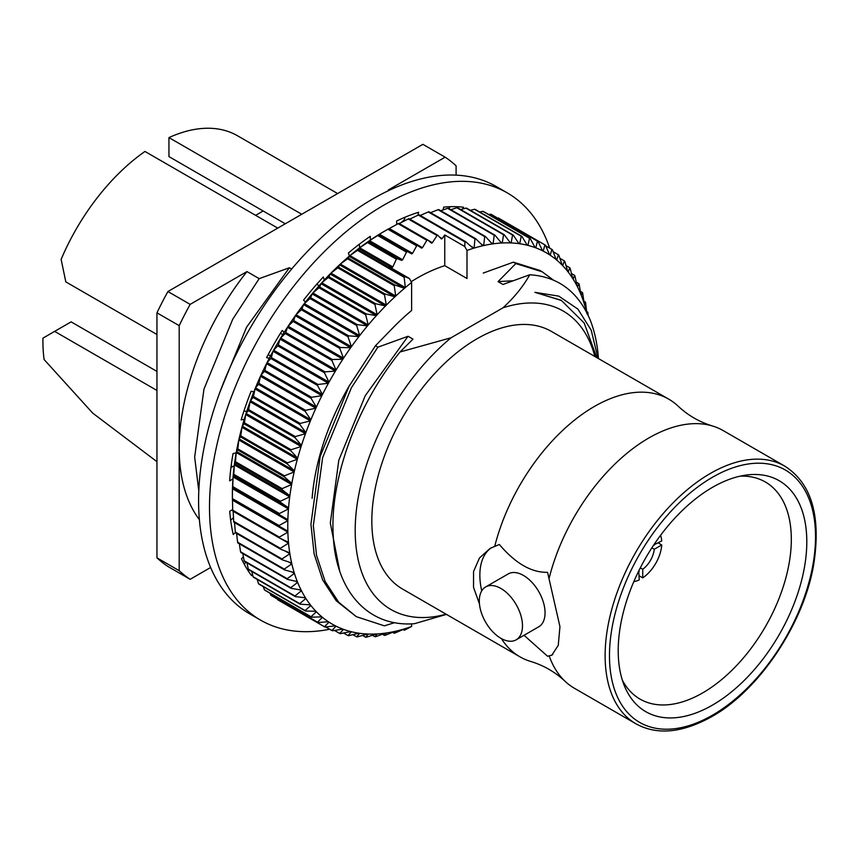 <?xml version="1.0" encoding="UTF-8"?>
<svg xmlns="http://www.w3.org/2000/svg" width="859" height="859" viewBox="0 0 859 859"><rect width="100%" height="100%" fill="white"/><g stroke="black" fill="none" stroke-linecap="round" stroke-linejoin="round"><path stroke-width="1.29" d="M594.868 356.496A172.305 99.483 120 0 0 502.955 307.823L451.093 337.759L400.036 351.986L412.996 339.133L408.057 336.277L377.853 347.197L351.406 387.731L322.63 457.643L313.331 525.622L316.541 555.344L325.099 581.425L338.682 602.213L356.345 616.676L384.338 625.835L394.657 622.646M502.955 307.823C514.294 297.439 523.228 286.412 529.745 274.751L502.998 284.479L498.059 281.623L512.673 280.775M483.22 273.065L513.392 262.167L515.829 263.573L498.059 281.623M404.439 219.507L401.336 222.492M389.073 190.387L388.332 189.957L445.134 157.165L422.886 144.333L167.913 291.534L190.15 304.376L246.952 271.584L259.171 278.638L289.376 267.761L291.631 269.06M356.345 616.676L336.277 600.828L322.705 580.04L314.136 553.958L310.926 524.226L320.235 456.247L349.012 386.346L375.447 345.769L393.1 327.644M375.447 345.769L377.874 347.165M198.805 490.983L194.66 457.106L203.959 389.127L232.735 319.215L259.171 278.638M199.385 519.663A195.798 113.044 -60 0 1 179.187 448.173A195.798 113.044 -60 0 1 246.952 271.584M529.745 274.751C557.802 276.609 577.839 291.416 589.843 319.183A195.798 113.044 -60 0 1 598.444 358.568M515.829 263.573L542.265 271.831L553.507 280.152M513.392 262.167L539.871 270.445L542.265 271.831M388.332 189.957A195.798 113.044 -60 0 1 389.653 190.118M446.433 614.389L414.5 623.688C368.103 627.478 335.3 591.132 333.185 534.319C329.996 478.184 357.226 404.643 400.036 351.986M210.627 567.488L190.15 579.31L167.913 566.468A246.683 142.422 -60 0 1 156.95 557.835L179.187 570.677L179.187 325.658A246.683 142.422 -60 0 1 190.15 304.376M596.726 357.569L584.195 323.016L561.464 300.5L534.91 292.328L558.822 296.14L577.903 309.1L591.217 330.21L598.036 358.321M451.093 337.759A172.305 99.483 120 0 0 355.218 527.609A172.305 99.483 120 0 0 446.089 614.196M156.95 334.495L65.81 281.881L61.129 259.407A161.267 93.105 -60 0 1 144.956 151.442L277.758 228.118M301.745 214.267L168.944 137.59L168.944 156.596L285.285 223.769M500.904 638.312A30.527 17.62 -120 0 0 516.162 639.826A30.527 17.62 -120 0 0 516.162 604.575A30.527 17.62 -120 0 0 485.636 586.955A30.527 17.62 -120 0 0 480.954 611.415A30.527 17.62 -120 0 0 500.904 638.312M516.162 639.826L538.733 626.802A30.527 17.62 -120 0 0 538.733 591.55A30.527 17.62 -120 0 0 508.206 573.93L485.636 586.955M479.462 603.898L473.545 587.416L473.556 571.514L479.472 557.985L490.167 548.375L499.358 544.488C515.443 563.429 531.517 572.706 547.57 572.319L559.95 626.683L558.253 645.345L551.832 655.192L547.57 656.244A61.665 35.606 -120 0 0 552.809 654.558M491.573 547.602A61.665 35.606 -120 0 0 481.727 590.863M156.95 390.458L54.632 331.381L42.95 338.135A161.267 93.105 -60 0 0 44.099 359.534L92.697 413.104L156.95 461.68M54.632 331.381L71.125 321.867L156.95 371.41M494.784 546.141A148.779 85.9 -60 0 1 668.721 399.134A148.779 85.9 -60 0 1 678.213 406.232C688.059 415.434 699.441 422.005 712.326 425.935A148.779 85.9 -60 0 1 723.224 430.606L784.707 466.104A148.779 85.9 -60 0 0 635.928 552.004A148.779 85.9 -60 0 0 635.939 723.793C657.028 735.411 682.347 733.006 711.864 716.578C759.195 690.228 803.766 623.72 813.688 564.567C821.225 516.076 811.572 483.263 784.707 466.104M549.298 577.613A148.779 85.9 -60 0 1 712.326 425.935M635.939 723.793L574.446 688.295A148.779 85.9 -60 0 1 564.954 681.198A148.779 85.9 -60 0 1 549.298 656.233M712.508 705.089A133.36 76.988 -60 0 1 624.418 685.922A133.36 76.988 -60 0 1 645.828 557.716A133.36 76.988 -60 0 1 746.149 475.07A133.36 76.988 -60 0 1 805.237 562.42A133.36 76.988 -60 0 1 712.508 705.089M740.061 476.165A125.339 72.371 -60 0 1 765.358 481.996A125.339 72.371 -60 0 1 784.578 582.434A125.339 72.371 -60 0 1 702.694 692.891A125.339 72.371 -60 0 1 640.019 699.097A125.339 72.371 -60 0 1 622.324 680.092M445.134 157.165A246.683 142.422 -60 0 1 456.097 165.798L456.097 175.15M190.15 579.31A246.683 142.422 -60 0 1 179.187 570.677M179.187 325.658L156.95 312.826A246.683 142.422 -60 0 1 167.913 291.534M524.033 635.284L547.57 656.244M564.954 681.198C555.107 671.996 543.726 665.424 530.83 661.494A148.779 85.9 -60 0 1 519.942 656.824A148.779 85.9 -60 0 1 501.42 638.613M168.944 137.59A161.267 93.105 -60 0 1 237.578 135.797L337.619 193.554M263.155 210.992L255.638 215.341M156.95 312.826L156.95 557.835M519.942 656.824L402.635 589.102A148.779 85.9 -60 0 1 402.635 417.313A148.779 85.9 -60 0 1 551.414 331.413L668.721 399.134M339.692 570.999L330.318 522.991L338.8 460.241L365.236 395.72L408.057 336.277M534.91 292.328L560.97 300.21M231.447 467.221L231.393 464.043M220.312 391.06L246.565 327.204L289.376 267.761M651.852 547.849L654.279 549.255L661.741 544.95A29.442 16.997 -60 0 1 642.736 577.871L642.736 569.259L640.299 567.863M654.279 549.255A18.962 10.952 -60 0 1 642.736 569.259M638.72 570.999L639.246 579.889A29.442 16.997 -60 0 1 633.813 581.629M639.246 571.278A18.962 10.952 -60 0 1 638.43 571.6M661.741 544.95L658.262 542.931M639.246 575.874L642.736 577.871M660.539 535.35A29.442 16.997 -60 0 1 661.741 540.923L653.785 544.917M654.15 544.37A18.962 10.952 -60 0 1 654.279 545.229M269.178 592.731A218.927 126.402 120 0 1 269.146 592.721A218.927 126.402 120 0 0 270.134 593.397M244.3 564.309L245.803 562.194M243.408 556.89L241.476 558.737A218.927 126.402 120 0 0 251.612 575.691L252.503 574.435M230.684 520.307L233.476 517.644M232.682 509.559L229.718 511.266A218.927 126.402 120 0 0 233.251 534.534L235.398 532.494M234.228 465.803L230.942 467.511M236.182 452.918L233.057 453.552A218.927 126.402 120 0 0 229.643 480.847L232.929 478.957M246.64 411.697L243.999 410.806M253.813 391.919L251.161 391.221A218.927 126.402 120 0 0 241.143 419.879L244.257 419.256M270.51 355.948L268.191 354.606M284.189 332.347L282.257 330.393A218.927 126.402 120 0 0 266.612 357.612L269.264 358.3M282.772 334.613L280.464 333.271M324.326 280.034L323.317 277.017A218.927 126.402 120 0 0 303.56 300.124L305.493 302.078M319 285.886L316.896 284.071M370.293 240.101L370.293 236.311A218.927 126.402 120 0 0 348.378 253.051L349.398 256.068M359.599 247.832L359.395 244.171M417.893 215.244L418.612 212.27A218.927 126.402 120 0 0 396.675 220.999L396.675 224.467M404.052 221.096L404.986 217.252M462.733 208.973L463.538 207.234A218.927 126.402 120 0 0 443.727 207.105L443.04 209.929M449.064 208.683L449.976 206.708M488.878 214.514A218.927 126.402 120 0 0 487.772 213.977M549.696 248.144A246.683 142.422 120 0 0 507.261 192.878A246.683 142.422 120 0 0 317.175 258.967A246.683 142.422 120 0 0 209.499 507.207A246.683 142.422 120 0 0 260.588 620.134A246.683 142.422 120 0 0 329.673 629.25M507.261 192.878L496.362 186.575A246.683 142.422 120 0 0 306.276 252.664A246.683 142.422 120 0 0 198.59 500.915A246.683 142.422 120 0 0 249.679 613.841L260.588 620.134M391.317 329.491A180.648 104.293 -60 0 1 411.611 310.475L411.611 282.439A214.299 123.728 -60 0 0 405.319 287.582A214.299 123.728 120 0 0 404.471 288.302A214.299 123.728 -60 0 0 395.731 296.044L394.227 285.703L347.573 258.763A220.473 127.293 -60 0 1 348.303 258.108L394.968 285.048L404.471 288.302L349.087 256.326L348.303 258.108M394.227 285.703A220.473 127.293 -60 0 1 394.968 285.048M586.976 313.975L587.771 312.182L586.611 311.506M587.771 312.182A220.473 127.293 -60 0 1 587.921 312.955L588.114 315.264M586.536 312.085A214.299 123.728 -60 0 0 584.442 304.376L585.43 302.067L583.852 301.155M585.43 302.067A220.473 127.293 -60 0 1 585.623 302.798L586.783 313.106M501.452 243.011A214.299 123.728 -60 0 0 493.087 243.838L494.247 235.237L447.593 208.308A220.473 127.293 -60 0 1 448.291 208.232L494.956 235.173L501.452 243.011A214.299 123.728 120 0 1 502.247 242.968A214.299 123.728 -60 0 1 510.353 242.904A214.299 123.728 120 0 1 511.126 242.936A214.299 123.728 -60 0 1 518.954 243.634A214.299 123.728 120 0 1 519.695 243.741A214.299 123.728 -60 0 1 527.211 245.202A214.299 123.728 120 0 1 527.92 245.373A214.299 123.728 -60 0 1 535.103 247.596A214.299 123.728 120 0 1 535.78 247.843A214.299 123.728 -60 0 1 542.577 250.807A214.299 123.728 120 0 1 543.21 251.129A214.299 123.728 -60 0 1 549.61 254.812A214.299 123.728 120 0 1 550.2 255.209A214.299 123.728 -60 0 1 556.17 259.611A214.299 123.728 120 0 1 556.718 260.073A214.299 123.728 -60 0 1 562.226 265.184A214.299 123.728 120 0 1 562.731 265.71A214.299 123.728 -60 0 1 567.756 271.487A214.299 123.728 120 0 1 568.218 272.078A214.299 123.728 -60 0 1 572.738 278.509A214.299 123.728 120 0 1 573.157 279.164A214.299 123.728 -60 0 1 577.151 286.219A214.299 123.728 120 0 1 577.516 286.927A214.299 123.728 -60 0 1 580.974 294.583A214.299 123.728 120 0 1 581.285 295.346A214.299 123.728 -60 0 1 584.184 303.56A214.299 123.728 120 0 1 584.442 304.376M494.247 235.237A220.473 127.293 -60 0 1 494.956 235.173M270.821 358.471L267.063 362.584A214.299 123.728 -60 0 1 273.022 351.288L271.326 357.527A220.473 127.293 -60 0 0 270.821 358.471L317.486 385.412A220.473 127.293 -60 0 1 317.991 384.467L271.326 357.527M277.779 345.844L273.624 350.204A214.299 123.728 -60 0 1 280.023 339.133L278.316 344.91A220.473 127.293 -60 0 0 277.779 345.844L324.444 372.785A220.473 127.293 -60 0 1 324.981 371.85L278.316 344.91M285.209 333.485L280.657 338.07A214.299 123.728 -60 0 1 287.454 327.258L285.779 332.573A220.473 127.293 -60 0 0 285.209 333.485L331.875 360.415A220.473 127.293 -60 0 1 332.444 359.513L285.779 332.573M293.08 321.438L288.13 326.237A214.299 123.728 -60 0 1 295.303 315.736L293.681 320.557A220.473 127.293 -60 0 0 293.08 321.438L339.734 348.378A220.473 127.293 -60 0 1 340.347 347.498L293.681 320.557M301.359 309.777L296.011 314.738A214.299 123.728 -60 0 1 303.538 304.591L301.992 308.929A220.473 127.293 -60 0 0 301.359 309.777L348.013 336.717A220.473 127.293 -60 0 1 348.647 335.858L301.992 308.929M310.013 298.535L304.279 303.635A214.299 123.728 -60 0 1 312.107 293.885L310.668 297.719A220.473 127.293 -60 0 0 310.013 298.535L356.668 325.475A220.473 127.293 -60 0 1 357.323 324.659L310.668 297.719M318.99 287.776L312.88 292.973A214.299 123.728 -60 0 1 320.987 283.663L319.677 286.992A220.473 127.293 -60 0 0 318.99 287.776L365.655 314.716A220.473 127.293 -60 0 1 366.331 313.932L319.677 286.992M328.278 277.532L321.781 282.794A214.299 123.728 -60 0 1 330.135 273.978L328.976 276.781A220.473 127.293 -60 0 0 328.278 277.532L374.932 304.462A220.473 127.293 -60 0 1 375.641 303.721L328.976 276.781M337.812 267.847L330.951 273.151A214.299 123.728 -60 0 1 339.52 264.84L338.532 267.149A220.473 127.293 -60 0 0 337.812 267.847L384.478 294.787A220.473 127.293 -60 0 1 385.197 294.079L338.532 267.149M347.573 258.763L340.357 264.067A214.299 123.728 -60 0 1 349.087 256.326A214.299 123.728 120 0 1 349.935 255.606A214.299 123.728 -60 0 1 358.804 248.444L358.246 249.722A220.473 127.293 -60 0 0 357.494 250.334L349.935 255.606L405.319 287.582L404.159 277.264A220.473 127.293 -60 0 1 404.9 276.662L409.346 278.466L411.611 282.439M367.555 242.571L359.674 247.789A214.299 123.728 -60 0 1 368.64 241.25L368.318 242.023A220.473 127.293 -60 0 0 367.555 242.571L396.343 259.193A220.473 127.293 -60 0 1 397.094 258.634L368.318 242.023M385.197 294.079L394.904 296.817L339.52 264.84A214.299 123.728 120 0 1 340.357 264.067L395.731 296.044A214.299 123.728 120 0 0 394.904 296.817A214.299 123.728 -60 0 0 386.335 305.117A214.299 123.728 120 0 0 385.519 305.944A214.299 123.728 -60 0 0 377.165 314.77A214.299 123.728 120 0 0 376.371 315.64A214.299 123.728 -60 0 0 368.253 324.949A214.299 123.728 120 0 0 367.491 325.862A214.299 123.728 -60 0 0 359.653 335.611A214.299 123.728 120 0 0 358.912 336.567A214.299 123.728 -60 0 0 351.395 346.714A214.299 123.728 120 0 0 350.687 347.702A214.299 123.728 -60 0 0 343.514 358.203A214.299 123.728 120 0 0 342.838 359.234A214.299 123.728 -60 0 0 336.041 370.046A214.299 123.728 120 0 0 335.397 371.099A214.299 123.728 -60 0 0 329.008 382.18A214.299 123.728 120 0 0 328.406 383.264A214.299 123.728 -60 0 0 322.447 394.549A214.299 123.728 120 0 0 321.889 395.655A214.299 123.728 -60 0 0 316.38 407.112A214.299 123.728 120 0 0 315.876 408.229A214.299 123.728 -60 0 0 310.851 419.815A214.299 123.728 120 0 0 310.389 420.931A214.299 123.728 -60 0 0 305.868 432.592A214.299 123.728 120 0 0 305.46 433.72A214.299 123.728 -60 0 0 301.455 445.392A214.299 123.728 120 0 0 301.101 446.519A214.299 123.728 -60 0 0 297.633 458.158L290.772 450.717L244.106 423.777A220.473 127.293 -60 0 1 244.407 422.8L291.061 449.74L301.101 446.519L245.717 414.543L244.407 422.8M290.772 450.717A220.473 127.293 -60 0 1 291.061 449.74M244.106 423.777L242.259 426.193L297.633 458.158A214.299 123.728 120 0 0 297.332 459.286A214.299 123.728 -60 0 0 294.422 470.85L287.196 463.817L240.541 436.877A220.473 127.293 -60 0 1 240.788 435.9L287.443 462.84L297.332 459.286L241.948 427.31L240.788 435.9M287.196 463.817A220.473 127.293 -60 0 1 287.443 462.84M240.541 436.877L239.038 438.874L294.422 470.85A214.299 123.728 120 0 0 294.165 471.956A214.299 123.728 -60 0 0 291.824 483.402A214.299 123.728 120 0 0 291.631 484.497A214.299 123.728 -60 0 0 289.87 495.761A214.299 123.728 120 0 0 289.719 496.835A214.299 123.728 -60 0 0 288.549 507.862A214.299 123.728 120 0 0 288.463 508.915A214.299 123.728 -60 0 0 287.862 519.684A214.299 123.728 120 0 0 287.84 520.704A214.299 123.728 -60 0 0 287.84 531.152A214.299 123.728 120 0 0 287.862 532.14A214.299 123.728 -60 0 0 288.463 542.222A214.299 123.728 120 0 0 288.549 543.167A214.299 123.728 -60 0 0 289.719 552.842L280.431 549.094L233.777 522.165A220.473 127.293 -60 0 1 233.669 521.349L280.335 548.289L288.549 543.167L280.088 538.292M280.431 549.094A220.473 127.293 -60 0 1 280.335 548.289M289.719 552.842A214.299 123.728 120 0 0 289.87 553.754A214.299 123.728 -60 0 0 291.631 562.978L282.117 559.746L235.463 532.805A220.473 127.293 -60 0 1 235.312 532.032L281.967 558.962L289.87 553.754L284.973 550.93M282.117 559.746A220.473 127.293 -60 0 1 281.967 558.962M291.631 562.978A214.299 123.728 120 0 0 291.824 563.848A214.299 123.728 -60 0 0 294.165 572.588L284.458 569.861L237.803 542.92A220.473 127.293 -60 0 1 237.599 542.179L284.265 569.12L291.824 563.848L288.474 561.904M284.458 569.861A220.473 127.293 -60 0 1 284.265 569.12M294.165 572.588A214.299 123.728 120 0 0 294.422 573.404A214.299 123.728 -60 0 0 297.332 581.607L287.443 579.395L240.788 552.455A220.473 127.293 -60 0 1 240.541 551.768L287.196 578.708L294.422 573.404L291.92 571.954M287.443 579.395A220.473 127.293 -60 0 1 287.196 578.708M297.332 581.607A214.299 123.728 120 0 0 297.633 582.381A214.299 123.728 -60 0 0 301.101 590.026L291.061 588.329L244.407 561.389A220.473 127.293 -60 0 1 244.106 560.744L290.772 587.685L297.633 582.381L295.679 581.242M291.061 588.329A220.473 127.293 -60 0 1 290.772 587.685M301.101 590.026A214.299 123.728 120 0 0 301.455 590.734A214.299 123.728 -60 0 0 305.46 597.789L295.292 596.597L248.638 569.657A220.473 127.293 -60 0 1 248.294 569.066L294.959 596.006L301.455 590.734L299.877 589.822M295.292 596.597A220.473 127.293 -60 0 1 294.959 596.006M305.46 597.789A214.299 123.728 120 0 0 305.868 598.444A214.299 123.728 -60 0 0 310.389 604.876L300.124 604.188L253.469 577.248A220.473 127.293 -60 0 1 253.083 576.7L299.748 603.641L305.868 598.444L304.558 597.692M300.124 604.188A220.473 127.293 -60 0 1 299.748 603.641M310.389 604.876A214.299 123.728 120 0 0 310.851 605.466A214.299 123.728 -60 0 0 315.876 611.254L305.536 611.05L258.87 584.109A220.473 127.293 -60 0 1 258.452 583.626L305.106 610.566L310.851 605.466L309.755 604.833M315.876 611.254A214.299 123.728 120 0 0 316.38 611.78A214.299 123.728 -60 0 0 321.889 616.88L311.495 617.17L264.84 590.23A220.473 127.293 -60 0 1 264.379 589.8L311.033 616.741L316.38 611.78L315.468 611.243M321.889 616.88A214.299 123.728 120 0 0 322.447 617.342A214.299 123.728 -60 0 0 328.406 621.755L317.991 622.507L271.326 595.566A220.473 127.293 -60 0 1 270.821 595.201L317.486 622.131L322.447 617.342L321.663 616.891M328.406 621.755A214.299 123.728 120 0 0 329.008 622.141A214.299 123.728 -60 0 0 335.397 625.835L324.981 627.049A220.473 127.293 -60 0 1 324.713 626.898A220.473 127.293 -60 0 1 324.444 626.737L277.779 599.797A220.473 127.293 -60 0 0 278.048 599.958L324.713 626.898M335.397 625.835A214.299 123.728 120 0 0 336.041 626.157A214.299 123.728 -60 0 0 342.838 629.11L332.444 630.774A220.473 127.293 -60 0 1 331.875 630.517L325.711 626.963M342.838 629.11A214.299 123.728 120 0 0 343.514 629.368A214.299 123.728 -60 0 0 350.687 631.58L340.347 633.663A220.473 127.293 -60 0 1 339.734 633.47L334.505 630.452M350.687 631.58A214.299 123.728 120 0 0 351.395 631.752A214.299 123.728 -60 0 0 358.912 633.212L348.647 635.703A220.473 127.293 -60 0 1 348.013 635.574L343.579 633.019M358.912 633.212A214.299 123.728 120 0 0 359.653 633.319A214.299 123.728 -60 0 0 367.491 634.017L357.323 636.884A220.473 127.293 -60 0 1 356.668 636.83L352.942 634.672M464.73 246.49L464.987 241.98A220.473 127.293 -60 0 1 465.728 241.723L473.288 248.337A214.299 123.728 -60 0 0 466.995 250.463L464.73 246.49L444.758 234.958L442.181 238.577A214.299 123.728 120 0 0 441.322 238.909L437.789 235.259L409.013 218.637A220.473 127.293 -60 0 0 408.25 218.959L399.21 223.598M411.193 281.688A180.648 104.293 120 0 1 444.758 265.656L466.995 278.499L466.995 250.463M491.133 242.71L493.087 243.838A214.299 123.728 120 0 0 492.271 243.956A214.299 123.728 -60 0 0 483.714 245.545A214.299 123.728 120 0 0 482.876 245.738A214.299 123.728 -60 0 0 474.136 248.079A214.299 123.728 120 0 0 473.288 248.337M405.319 628.616L404.159 630.205A220.473 127.293 -60 0 0 404.9 629.948L411.611 626.501A214.299 123.728 -60 0 1 405.319 628.616A214.299 123.728 120 0 1 404.471 628.885A214.299 123.728 -60 0 1 395.731 631.225A214.299 123.728 120 0 1 394.904 631.408A214.299 123.728 -60 0 1 386.335 632.997A214.299 123.728 120 0 1 385.519 633.115A214.299 123.728 -60 0 1 377.165 633.942A214.299 123.728 120 0 1 376.371 633.985A214.299 123.728 -60 0 1 368.253 634.049A214.299 123.728 120 0 1 367.491 634.017M411.611 626.501L411.611 623.827M312.107 498.338A180.648 104.293 -60 0 1 349.838 384.853M416.679 245.846L387.903 229.235A220.473 127.293 -60 0 1 388.279 229.009A220.473 127.293 -60 0 1 388.665 228.795L417.442 245.406A220.473 127.293 -60 0 0 416.679 245.846L412.545 253.351A214.299 123.728 120 0 0 411.676 253.888L378.465 235.033A220.473 127.293 -60 0 0 377.713 235.527L369.51 240.649A214.299 123.728 120 0 0 368.64 241.25L401.776 260.384L397.094 258.634M407.252 251.655A220.473 127.293 -60 0 0 406.49 252.149L377.713 235.527M518.6 243.108L519.695 243.741L521.241 236.225L474.576 209.285L470.292 210.305M474.576 209.285A220.473 127.293 -60 0 1 475.21 209.403L521.875 236.343L527.211 245.202M527.007 244.847L527.92 245.373L529.541 238.265L482.887 211.325L479.644 211.969M482.887 211.325A220.473 127.293 -60 0 1 483.488 211.507L530.153 238.448L535.103 247.596M534.996 247.392L535.78 247.843L537.444 241.154L490.79 214.213L488.728 214.535M490.79 214.213A220.473 127.293 -60 0 1 491.359 214.46L538.024 241.4L542.577 250.807M542.544 250.742L543.21 251.129L544.907 244.879L497.522 218.014M498.252 217.939A220.473 127.293 -60 0 1 498.521 218.089A220.473 127.293 -60 0 1 498.789 218.25M426.88 240.316L398.104 223.694A220.473 127.293 -60 0 1 398.866 223.319L427.642 239.929A220.473 127.293 -60 0 0 426.88 240.316L422.456 247.66A214.299 123.728 120 0 0 421.586 248.133L417.442 245.406M437.789 235.259A220.473 127.293 -60 0 0 437.038 235.581L408.25 218.959M404.159 630.205L403 629.529M404.471 628.885L394.968 633.04A220.473 127.293 -60 0 1 394.227 633.233L392.649 632.321M394.904 631.408L385.197 635.284A220.473 127.293 -60 0 1 384.478 635.413L382.438 634.243M376.371 633.985L366.331 637.217A220.473 127.293 -60 0 1 365.655 637.217L362.552 635.424M385.519 633.115L375.641 636.68A220.473 127.293 -60 0 1 374.932 636.744L372.387 635.284M288.463 542.222L279.411 537.97L232.746 511.03A220.473 127.293 -60 0 1 232.703 510.182L279.358 537.122L287.862 532.14L232.488 500.163L232.703 510.182M279.411 537.97A220.473 127.293 -60 0 1 279.358 537.122M287.84 531.152L232.392 499.466A220.473 127.293 -60 0 1 232.392 499.025A220.473 127.293 -60 0 1 232.392 498.585L279.046 525.525L287.84 520.704L232.456 488.728L232.392 498.585M279.046 526.406A220.473 127.293 -60 0 1 279.046 525.525M232.703 487.515L287.862 519.684L232.703 487.515A220.473 127.293 -60 0 1 232.746 486.613L279.411 513.542L288.463 508.915L233.079 476.949L232.746 486.613M279.358 514.455A220.473 127.293 -60 0 1 279.411 513.542M233.669 475.231L233.165 475.897L288.549 507.862L280.335 502.161L233.669 475.231A220.473 127.293 -60 0 1 233.777 474.297L280.431 501.237L289.719 496.835L234.346 464.859L233.777 474.297M280.335 502.161A220.473 127.293 -60 0 1 280.431 501.237M237.599 449.848L236.45 451.426L291.824 483.402L284.265 476.788L237.599 449.848A220.473 127.293 -60 0 1 237.803 448.892L284.458 475.822L294.165 471.956L238.791 439.991L237.803 448.892M284.265 476.788A220.473 127.293 -60 0 1 284.458 475.822M235.312 462.657L234.486 463.785L289.87 495.761L281.967 489.587L235.312 462.657A220.473 127.293 -60 0 1 235.463 461.702L282.117 488.642L291.631 484.497L236.246 452.521L235.463 461.702M281.967 489.587A220.473 127.293 -60 0 1 282.117 488.642M444.758 265.656L444.758 234.958M437.038 235.581L432.356 242.732A214.299 123.728 120 0 0 431.486 243.129L427.642 239.929M406.49 252.149L402.646 259.783A214.299 123.728 120 0 0 401.776 260.384M396.343 259.193L392.81 266.924A214.299 123.728 120 0 0 391.951 267.578L389.374 266.934L409.346 278.466M317.486 385.412L322.447 394.549L267.063 362.584A214.299 123.728 120 0 0 266.515 363.679A214.299 123.728 -60 0 0 261.007 375.147L264.379 371.324L311.033 398.265L316.38 407.112L261.007 375.147A214.299 123.728 120 0 0 260.492 376.253A214.299 123.728 -60 0 0 255.477 387.838L258.452 384.338L305.106 411.278L310.851 419.815L255.477 387.838A214.299 123.728 120 0 0 255.016 388.955A214.299 123.728 -60 0 0 250.484 400.616L253.083 397.449L299.748 424.389L305.868 432.592L250.484 400.616A214.299 123.728 120 0 0 250.076 401.744A214.299 123.728 -60 0 0 246.082 413.415L248.294 410.623L294.959 437.553L301.455 445.392L246.082 413.415A214.299 123.728 120 0 0 245.717 414.543A214.299 123.728 -60 0 0 242.259 426.193A214.299 123.728 120 0 0 241.948 427.31A214.299 123.728 -60 0 0 239.038 438.874A214.299 123.728 120 0 0 238.791 439.991A214.299 123.728 -60 0 0 236.45 451.426A214.299 123.728 120 0 0 236.246 452.521A214.299 123.728 -60 0 0 234.486 463.785A214.299 123.728 120 0 0 234.346 464.859A214.299 123.728 -60 0 0 233.165 475.897A214.299 123.728 120 0 0 233.079 476.949A214.299 123.728 -60 0 0 232.488 487.708A214.299 123.728 120 0 0 232.456 488.728A214.299 123.728 -60 0 0 232.392 493.989L232.392 499.025M233.165 511.202L233.669 521.349M234.486 521.778L235.312 532.032M236.622 533.471L237.599 542.179M239.382 543.833L240.541 551.768M242.829 553.636L244.106 560.744M246.952 562.86L248.294 569.066M251.741 571.45L253.083 576.7M257.195 579.395L258.452 583.626M263.316 586.676L264.379 589.8M270.07 593.247L270.821 595.201M277.489 599.12L277.779 599.797M391.951 267.578L358.804 248.444A214.299 123.728 120 0 1 359.674 247.789L392.81 266.924M404.9 276.662L358.246 249.722M402.646 259.783L369.51 240.649A214.299 123.728 -60 0 1 378.529 234.754L378.465 235.033M411.676 253.888L378.529 234.754A214.299 123.728 120 0 1 379.399 234.217A214.299 123.728 -60 0 1 383.919 231.533L388.279 229.009M412.545 253.351L379.399 234.217L387.903 229.235M398.104 223.694L389.32 228.526A214.299 123.728 120 0 0 388.74 228.838M422.456 247.66L389.32 228.526M464.987 241.98L418.322 215.04L409.034 219.442M418.322 215.04A220.473 127.293 -60 0 1 419.074 214.782L465.728 241.723M470.786 246.136L474.136 248.079L474.93 238.888L428.265 211.948L420.234 215.448M428.265 211.948A220.473 127.293 -60 0 1 429.006 211.754L475.661 238.684L482.876 245.738M481.201 244.096L483.714 245.545L484.691 236.633L438.036 209.703L430.584 212.667M438.036 209.703A220.473 127.293 -60 0 1 438.756 209.564L485.421 236.504L492.271 243.956M447.593 208.308L440.796 210.745M509.817 242.184L511.126 242.936L512.565 235.033L465.9 208.093L460.682 209.553M465.9 208.093A220.473 127.293 -60 0 1 466.566 208.157L513.22 235.098L518.954 243.634M500.657 242.055L502.247 242.968L503.557 234.711L456.891 207.771L450.835 209.703M456.891 207.771A220.473 127.293 -60 0 1 457.579 207.76L504.233 234.7L510.353 242.904M503.557 234.711A220.473 127.293 -60 0 1 504.233 234.7M512.565 235.033A220.473 127.293 -60 0 1 513.22 235.098M521.241 236.225A220.473 127.293 -60 0 1 521.875 236.343M529.541 238.265A220.473 127.293 -60 0 1 530.153 238.448M537.444 241.154A220.473 127.293 -60 0 1 538.024 241.4M544.907 244.879A220.473 127.293 -60 0 1 545.175 245.03A220.473 127.293 -60 0 1 545.444 245.18L549.61 254.812M550.2 255.209L551.897 249.411L545.744 245.857M551.897 249.411A220.473 127.293 -60 0 1 552.401 249.786L556.17 259.611M556.718 260.073L558.393 254.758L553.153 251.73M558.393 254.758A220.473 127.293 -60 0 1 558.855 255.187L562.226 265.184M562.731 265.71L564.352 260.868L559.918 258.312M564.352 260.868A220.473 127.293 -60 0 1 564.782 261.361L567.756 271.487M568.218 272.078L569.764 267.74L566.027 265.581M569.764 267.74A220.473 127.293 -60 0 1 570.14 268.276L572.738 278.509M573.157 279.164L574.596 275.32L571.493 273.527M574.596 275.32A220.473 127.293 -60 0 1 574.929 275.922L577.151 286.219M581.285 295.346L582.445 292.522L580.405 291.351M582.445 292.522A220.473 127.293 -60 0 1 582.692 293.22L584.184 303.56M577.516 286.927L578.826 283.599L576.282 282.128M578.826 283.599A220.473 127.293 -60 0 1 579.116 284.243L580.974 294.583M384.478 294.787L386.335 305.117L330.951 273.151A214.299 123.728 120 0 0 330.135 273.978L385.519 305.944L375.641 303.721M374.932 304.462L377.165 314.77L321.781 282.794A214.299 123.728 120 0 0 320.987 283.663L376.371 315.64L366.331 313.932M365.655 314.716L368.253 324.949L312.88 292.973A214.299 123.728 120 0 0 312.107 293.885L367.491 325.862L357.323 324.659M356.668 325.475L359.653 335.611L304.279 303.635A214.299 123.728 120 0 0 303.538 304.591L358.912 336.567L348.647 335.858M348.013 336.717L351.395 346.714L296.011 314.738A214.299 123.728 120 0 0 295.303 315.736L350.687 347.702L340.347 347.498M339.734 348.378L343.514 358.203L288.13 326.237A214.299 123.728 120 0 0 287.454 327.258L342.838 359.234L332.444 359.513M331.875 360.415L336.041 370.046L280.657 338.07A214.299 123.728 120 0 0 280.023 339.133L335.397 371.099L324.981 371.85M324.444 372.785L329.008 382.18L273.624 350.204A214.299 123.728 120 0 0 273.022 351.288L328.406 383.264L317.991 384.467M311.033 398.265A220.473 127.293 -60 0 1 311.495 397.298L321.889 395.655L266.515 363.679L264.84 370.358A220.473 127.293 -60 0 0 264.379 371.324M305.106 411.278A220.473 127.293 -60 0 1 305.536 410.301L315.876 408.229L260.492 376.253L258.87 383.361A220.473 127.293 -60 0 0 258.452 384.338M299.748 424.389A220.473 127.293 -60 0 1 300.124 423.412L310.389 420.931L255.016 388.955L253.469 396.471A220.473 127.293 -60 0 0 253.083 397.449M294.959 437.553A220.473 127.293 -60 0 1 295.292 436.576L305.46 433.72L250.076 401.744L248.638 409.636A220.473 127.293 -60 0 0 248.294 410.623M295.292 436.576L248.638 409.636M300.124 423.412L253.469 396.471M305.536 410.301L258.87 383.361M311.495 397.298L264.84 370.358M432.356 242.732L427.932 240.176M404.159 277.264L357.494 250.334M484.691 236.633A220.473 127.293 -60 0 1 485.421 236.504M474.93 238.888A220.473 127.293 -60 0 1 475.661 238.684M394.227 633.233L395.731 631.225M384.478 635.413L386.335 632.997M374.932 636.744L377.165 633.942M365.655 637.217L368.253 634.049M356.668 636.83L359.653 633.319M348.013 635.574L351.395 631.752M339.734 633.47L343.514 629.368M331.875 630.517L336.041 626.157M324.444 626.737L329.008 622.141L328.331 621.755M232.467 499.508A214.299 123.728 120 0 0 232.488 500.163M442.181 238.577L439.507 237.041M712.508 715.171A145.697 84.118 -60 0 1 623.28 588.243A145.697 84.118 -60 0 1 801.726 485.217A145.697 84.118 -60 0 1 712.508 715.171M560.648 300.027L561.464 300.5M498.521 218.089L545.175 245.03"/></g></svg>
